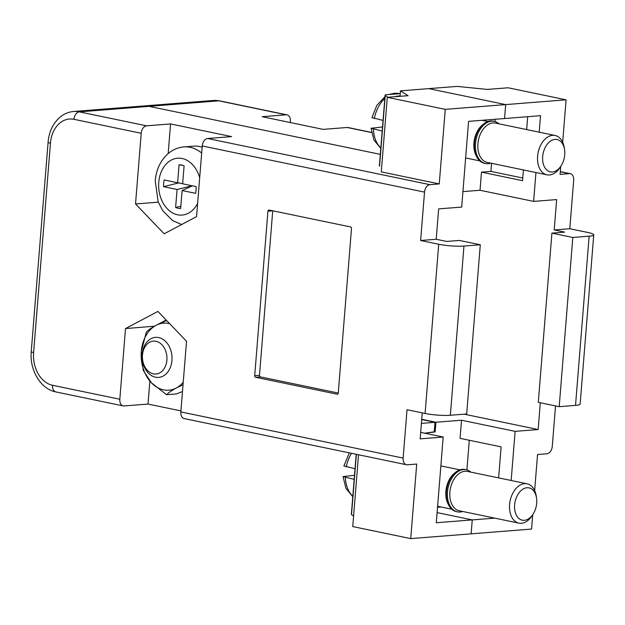 <?xml version="1.0" encoding="UTF-8"?>
<svg xmlns="http://www.w3.org/2000/svg" width="625" height="625" viewBox="0 0 625 625"><rect width="100%" height="100%" fill="white"/><g stroke="black" fill="none" stroke-linecap="round" stroke-linejoin="round"><path stroke-width="0.94" d="M146.586 125.828A7.172 4.703 101.7 0 0 141.219 133.281L73.953 119.312A7.172 4.703 -78.3 0 1 79.32 111.859L146.586 125.828L170.562 123.93L231.586 136.609L207.609 138.5L429.898 184.664A7.172 4.703 101.7 0 0 424.531 192.117L420.641 240.5L436.211 239.273L438.656 208.898L461.688 207.078L468.586 121.367L504.555 118.531L505.672 104.594L504.555 118.531L540.516 115.688L539.195 132.172M434.234 431.805L424.742 433.203L434.211 432.07L435 422.32L421.398 423.391M400.469 90.859L428.789 88.625L505.672 104.594L445.258 109.359L439.258 183.922L381.281 171.883L387.281 97.32L408.047 95.68L400.469 90.859L400.031 96.312M429.898 184.664L439.258 183.922M422.242 412.867L420.156 438.852L443.188 437.031L436.289 522.742L472.258 519.906L471.133 533.844L410.719 538.609L416.719 464.047L407.359 464.789A7.172 4.703 101.7 0 1 406.469 464.734L184.18 418.57A7.172 4.703 101.7 0 1 180.844 411.922L403.133 458.086A7.172 4.703 101.7 0 0 406.469 464.734M436.211 239.273L446.656 241.438L459.406 240.438L480.297 244.773L466.68 413.977L450.352 415.266A17.938 2.539 -175.4 0 1 425.094 413.461L407.023 409.711L403.133 458.086M180.93 410.891L148.023 404.063L124.047 405.953A7.172 4.703 -78.3 0 1 123.156 405.898A7.172 4.703 -78.3 0 1 119.82 399.25L125.5 328.586L157.906 311.422L186.531 341.258L180.844 411.922M254.703 375.656A1.414 1.047 -94.5 0 0 255.633 377.266L337.109 394.188A1.414 1.047 -94.5 0 0 338.266 393.016L351.5 228.562A1.414 1.047 -94.5 0 0 350.57 226.945L269.086 210.031A1.414 1.047 -94.5 0 0 267.93 211.203L254.703 375.656L259.492 375.281A1.414 1.047 -94.5 0 0 260.43 376.891L338.266 393.055M425.094 413.461L438.711 244.25L420.641 240.5M141.219 133.281L135.531 203.945L164.156 233.789L196.562 216.625L202.242 145.961A7.172 4.703 -78.3 0 1 207.609 138.5M143.43 105.984A35.875 26.617 85.5 0 1 149.102 106.352L380.32 154.367L149.102 106.352A35.875 26.617 -94.5 0 0 143.43 105.984L73.648 111.492A35.875 26.617 85.5 0 1 79.32 111.859L218.875 100.836A35.875 26.617 -94.5 0 0 213.203 100.477L143.43 105.984M420.68 432.359L443.188 437.031M435 422.32L421.711 419.555M532.703 514.719L531.555 529.07L471.133 533.844L472.258 519.906L437.109 512.602L472.258 519.906L494.758 518.125M410.719 538.609L352.742 526.57L358.523 454.773M480.297 244.773L463.961 246.062L450.352 415.266M438.711 244.25A17.938 2.539 4.6 0 0 463.961 246.062M445.258 109.359L387.281 97.32M272.727 210.781A1.414 1.047 -94.5 0 0 272.727 210.828L259.492 375.281M158.297 202.148L135.531 203.945M170.562 123.93L168.172 153.57M125.5 328.586L154.531 326.18M157.68 324.508L166.156 320.023M148.023 404.063L149.867 381.117M435.156 432L435.938 422.242L421.727 419.289M435.938 422.242L461.523 420.227L515.117 431.352L511.164 480.5M464.195 414.18L538.156 429.539L515.117 431.352M534.648 490.594L537.547 454.508L546.914 453.773A7.172 4.703 101.7 0 0 552.281 446.312L555.531 405.914M538.156 429.539L540.305 402.758M554.211 229.953L564.656 232.125L551.914 233.133L572.805 237.469L589.141 236.18A17.938 2.539 4.6 0 0 593.75 234.867A17.938 2.539 4.6 0 0 587.859 232.477L569.789 228.727L554.211 229.953L556.656 199.578L533.625 201.398L535.945 172.531M569.789 228.727L573.68 180.344A7.172 4.703 101.7 0 0 570.344 173.695A7.172 4.703 101.7 0 0 569.453 173.648L560.086 174.383L560.734 166.398M566.086 99.82L508.109 87.781L487.344 89.422L457.109 86.391L428.789 88.625L505.672 104.594L566.086 99.82L562.672 142.266M290.281 122.539L290.367 121.508A7.172 4.703 -78.3 0 0 287.031 114.859A7.172 4.703 -78.3 0 0 286.141 114.805L262.164 116.703L323.188 129.375L347.164 127.484A7.172 4.703 101.7 0 1 348.055 127.539L371.555 132.414M462.937 191.617L480.023 190.266L533.625 201.398M480.023 190.266L481.484 172.148L522.547 180.68L523.406 169.93M526.656 129.57L527.688 116.703M491.57 163.32L490.922 171.406L481.484 172.148M495.117 119.273L494.93 121.539M551.914 233.133L538.297 402.336L559.195 406.68L575.523 405.391L589.141 236.18M572.805 237.469L559.195 406.68M593.75 234.867L580.133 404.07A17.938 2.539 -175.4 0 1 575.523 405.391M498.633 477.898L501.125 446.867L460.062 438.344L461.523 420.227M441.156 507L437.539 507.281M469.289 440.258L466.906 469.867M490.922 171.406L522.758 178.016M387.758 97.281L385.242 95.445A7.172 1.016 4.6 0 1 385.078 95.203A7.172 1.016 4.6 0 1 386.922 94.68L400.25 93.625M396.602 96.586L396.117 96.234L400.063 95.922M356.367 454.328L351.523 514.57L353.586 516.078M351.523 514.57A7.172 1.016 -175.4 0 1 351.359 514.328L356.188 454.289M533.18 513.977L532.164 515.586A20.094 13.164 -78.3 0 1 521.414 523.297A20.094 13.164 -78.3 0 1 518.93 523.148A20.094 13.164 -78.3 0 1 509.797 502.664A20.094 13.164 -78.3 0 1 524.609 483.656A20.094 13.164 -78.3 0 1 527.094 483.805A20.094 13.164 -78.3 0 1 536.227 496.016L536.516 497.898A16.5 10.812 101.7 0 0 526.977 487.742A16.5 10.812 101.7 0 0 514.633 504.898A16.5 10.812 101.7 0 0 524.352 520.312A16.5 10.812 101.7 0 0 533.18 513.977A16.5 10.812 101.7 0 0 536.516 497.898M518.93 523.148L459.227 510.75A20.094 13.164 -78.3 0 1 449.883 492.141A20.094 13.164 -78.3 0 1 464.906 471.258A20.094 13.164 -78.3 0 1 467.398 471.406L527.094 483.805M462.727 511.477A21.523 14.102 -78.3 0 1 457.477 511.852A21.523 14.102 -78.3 0 1 447.469 491.914A21.523 14.102 -78.3 0 1 466.227 469.703A21.523 14.102 -78.3 0 1 470.891 472.133M457.477 511.852L456.414 511.633A21.523 14.102 -78.3 0 1 448.68 505.094A21.523 14.102 -78.3 0 1 446.406 491.688A21.523 14.102 -78.3 0 1 455.477 472.391A21.523 14.102 -78.3 0 1 465.164 469.477L466.227 469.703M455.477 472.391L454.367 473.305A20.094 13.164 101.7 0 0 445.906 491.312A20.094 13.164 101.7 0 0 448.031 503.828L448.68 505.094M349.32 452.867L343.906 465.938L355.023 468.734M354.172 479.352L343.055 476.602L354.5 475.289M561.203 165.648L560.188 167.258A20.094 13.164 -78.3 0 1 549.445 174.977A20.094 13.164 -78.3 0 1 546.953 174.82A20.094 13.164 -78.3 0 1 537.82 154.336A20.094 13.164 -78.3 0 1 552.633 135.328A20.094 13.164 -78.3 0 1 555.125 135.477A20.094 13.164 -78.3 0 1 564.25 147.688L564.547 149.57A16.5 10.812 101.7 0 0 555 139.414A16.5 10.812 101.7 0 0 542.664 156.57A16.5 10.812 101.7 0 0 552.383 171.984A16.5 10.812 101.7 0 0 561.203 165.648A16.5 10.812 101.7 0 0 564.547 149.57M546.953 174.82L487.25 162.422A20.094 13.164 -78.3 0 1 477.906 143.812A20.094 13.164 -78.3 0 1 492.93 122.93A20.094 13.164 -78.3 0 1 495.422 123.078L555.125 135.477M490.75 163.148A21.523 14.102 -78.3 0 1 485.5 163.523A21.523 14.102 -78.3 0 1 475.492 143.586A21.523 14.102 -78.3 0 1 494.25 121.375A21.523 14.102 -78.3 0 1 498.922 123.805M485.5 163.523L484.438 163.305A21.523 14.102 -78.3 0 1 476.703 156.773A21.523 14.102 -78.3 0 1 474.43 143.367A21.523 14.102 -78.3 0 1 483.5 124.07A21.523 14.102 -78.3 0 1 493.195 121.156L494.25 121.375M483.5 124.07L482.391 124.977A20.094 13.164 101.7 0 0 473.93 142.984A20.094 13.164 101.7 0 0 476.055 155.5L476.703 156.773M384.961 96.68L376.781 105.43L371.938 117.617L383.047 120.406M382.195 131.023L371.078 128.273L382.523 126.961M166.617 320.492L156.055 325.352C151.547 327.797 148.305 330.039 146.32 332.07L141.305 351.508A33.633 24.953 -94.5 0 0 151.43 382.828L143.242 370.391L141.305 351.508A33.633 24.953 -94.5 0 1 156.055 325.352A33.633 24.953 -94.5 0 1 169.656 323.672M183.031 384.773L176.305 387.992C171.797 390.445 168.555 392.68 166.57 394.719L151.43 382.828A33.633 24.953 -94.5 0 0 176.305 387.992A33.633 24.953 85.5 0 0 183.227 382.312M182.484 391.539L176.406 393.945L166.57 394.719M196.117 186.602A21.883 16.234 85.5 0 1 196.047 190.008A21.883 16.234 85.5 0 1 195.578 193.328L182.109 190.531L180.664 208.5A21.883 16.234 85.5 0 1 175.625 207.453L177.07 189.484L163.602 186.688A21.883 16.234 85.5 0 1 164.141 179.961L177.609 182.758L179.055 164.789A21.883 16.234 85.5 0 1 181.328 165A21.883 16.234 85.5 0 1 184.094 165.836L182.648 183.805L196.117 186.602M202.148 147.188A39.281 29.148 -94.5 0 0 193.555 146.156L183.961 146.914A39.281 29.148 85.5 0 1 201.672 153.078M192.352 185.82L182.109 190.531M180.844 206.305L175.625 207.453M192.156 185.781L177.07 189.484M179.117 182.789L163.602 186.688M182.656 183.711L177.609 182.758M182.969 165.414L179.055 164.789M166.891 360.117A16.5 12.242 -94.5 0 0 155.992 341.297A16.5 12.242 -94.5 0 0 142.477 355.047A16.5 12.242 -94.5 0 0 153.375 373.859A16.5 12.242 -94.5 0 0 166.891 360.117M142.219 354.305A20.094 14.906 85.5 0 1 155.5 337.359A20.094 14.906 85.5 0 1 171.938 360.477A20.094 14.906 85.5 0 1 158.664 377.414A20.094 14.906 85.5 0 1 142.219 354.305M424.531 192.117L202.242 145.961M73.953 119.312A28.703 21.297 -94.5 0 0 50.445 143.227L33.609 352.555A28.703 21.297 -94.5 0 0 52.555 385.281L119.82 399.25M52.555 385.281A7.172 4.703 101.7 0 0 55.891 391.93L123.156 405.898M50.445 143.227A7.172 1.016 -175.4 0 1 48.094 142.273C48.703 135.016 50.875 128.648 54.602 123.156L57.578 119.477C62.156 114.703 67.508 112.047 73.648 111.492M33.609 352.555A7.172 1.016 -175.4 0 1 31.25 351.602L48.094 142.273M260.43 376.891L255.633 377.266M272.727 210.828L267.93 211.203M337.555 394.156L337.109 394.188M569.453 173.648L560.305 171.742M371.578 132.555L347.164 127.484M286.141 114.805L218.875 100.836A7.172 4.703 101.7 0 1 219.766 100.891L287.031 114.859M385.242 95.445L379.547 166.25M351.516 453.32A29.414 19.273 101.7 0 0 346.234 466.906M345.383 477.523A29.414 19.273 101.7 0 0 352.812 496.203M389.047 94.508L394.367 93.266L399.141 93.562A29.414 19.273 101.7 0 0 395.5 93.336A29.414 19.273 101.7 0 0 391.242 94.336M384.812 98.484A29.414 19.273 101.7 0 0 374.258 118.578M373.406 129.203A29.414 19.273 101.7 0 0 380.844 147.875M199.688 177.773A28.523 21.164 -94.5 0 0 177.141 158.258A28.523 21.164 -94.5 0 0 158.766 182.266A28.523 21.164 -94.5 0 0 172.734 212.984A28.523 21.164 -94.5 0 0 197.633 203.32M31.25 351.602C29.438 370.031 40.695 389.18 55.891 391.93M570.344 173.695L560.312 171.617M213.203 100.477L219.766 100.891M385.078 95.203L379.383 166M459.914 469.852L440.867 465.898M451.75 509.195L437.617 506.266M352.773 496.711L345.93 488.367L343.055 476.602M399.141 93.562L399.68 93.672M487.945 121.531L482.055 120.305M479.773 160.867L465.641 157.938M380.797 148.383L373.953 140.039L371.078 128.273M181.625 224.531L172.578 220.547L162.805 210.789L158.156 201.789L155.234 180.836C156.195 169.922 160.234 161.078 167.344 154.297C172.18 149.93 177.719 147.469 183.961 146.914"/></g></svg>
